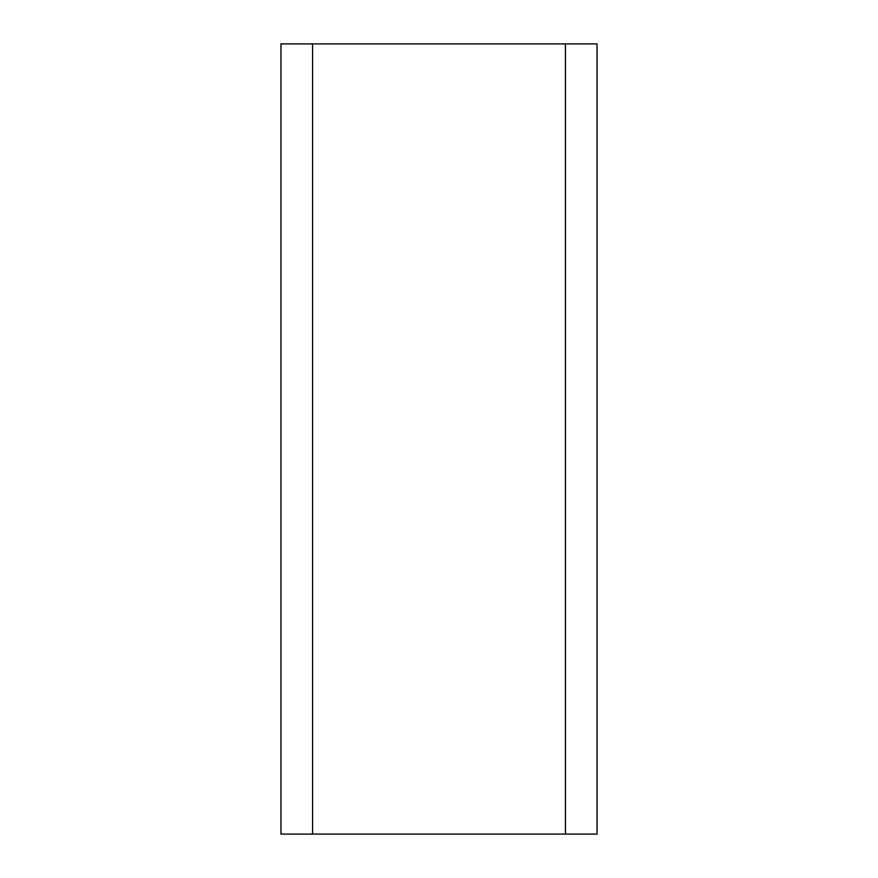 <?xml version="1.0" encoding="UTF-8"?>
<svg xmlns="http://www.w3.org/2000/svg" width="878" height="878" viewBox="0 0 878 878"><rect width="100%" height="100%" fill="white"/><g stroke="black" fill="none" stroke-linecap="round" stroke-linejoin="round"><path stroke-width="1.32" d="M312.568 43.9L597.04 43.9L597.04 834.1L280.96 834.1L280.96 43.9L312.568 43.9L312.568 834.1M565.432 43.9L565.432 834.1"/></g></svg>
